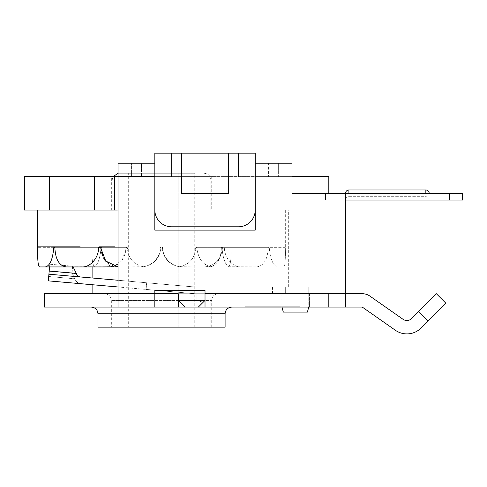 <?xml version="1.0" encoding="UTF-8"?>
<svg xmlns="http://www.w3.org/2000/svg" width="487" height="487" viewBox="0 0 487 487"><rect width="100%" height="100%" fill="white"/><g stroke="black" fill="none" stroke-linecap="round" stroke-linejoin="round"><path stroke-width="0.37" stroke-dasharray="2.44 1.83" d="M198.331 307.084L203.146 302.275L198.331 307.084L184.95 307.084L178.254 300.394L196.894 300.394L203.146 302.275L205.021 300.394L203.146 302.275L196.894 300.394L178.254 300.394L205.021 300.394L205.021 293.704L196.894 293.704L196.894 300.394L196.894 293.704L211.041 293.704L211.041 287.013L211.041 293.704L196.894 293.704L205.021 293.704L205.021 300.394L198.331 307.084L184.95 307.084L198.331 307.084L184.95 307.084L178.254 300.394L178.254 293.704L178.254 300.394L178.254 293.704L118.031 293.704L118.031 210.061L288.669 210.061L118.031 210.061L118.031 293.704L118.031 210.061L24.35 210.061M211.041 287.013L288.669 287.013L211.041 287.013M44.427 293.704L285.321 293.704L285.321 287.013L285.321 293.704L205.021 293.704L205.021 290.355L154.836 290.355L154.836 293.704L118.031 293.704L118.031 307.084L91.264 307.084L211.717 307.084L154.836 307.084L154.836 293.704L118.031 293.704L178.254 293.704L178.254 300.394L184.95 307.084M328.816 193.327L328.816 200.023L325.474 200.023L325.474 193.327L325.474 200.023L325.474 193.327L325.474 200.023L325.474 193.327L325.474 200.023L325.474 193.327L325.474 200.023L325.474 193.327L325.474 200.023L325.474 193.327L325.474 200.023L328.816 200.023L328.816 193.327L325.474 193.327L328.816 193.327L328.816 200.023L325.474 200.023L328.816 200.023L328.816 193.327L325.474 193.327L328.816 193.327L328.816 200.023L325.474 200.023L328.816 200.023L328.816 193.327L325.474 193.327L328.816 193.327L328.816 287.013L285.321 287.013L328.816 287.013L328.816 176.598L255.212 176.598L292.011 176.598L292.011 163.218L255.212 163.218L255.212 210.061A16.728 16.728 0 0 1 238.484 226.79L171.564 226.79A16.728 16.728 0 0 1 154.836 210.061L154.836 176.598L154.836 210.061A16.728 16.728 0 0 0 171.564 226.79A16.728 16.728 0 0 1 154.836 210.061L154.836 153.18L154.836 176.598L154.836 153.18L181.602 153.18L181.602 193.327L228.446 193.327L228.446 153.18L181.602 153.18L181.602 193.327L228.446 193.327L181.602 193.327L181.602 153.18M44.427 307.084L118.031 307.084L118.031 293.704L154.836 293.704L154.836 307.084L205.021 307.084L205.021 293.704L205.021 300.394L205.021 293.704L328.816 293.704L285.321 293.704L285.321 287.013L194.989 287.013L80.854 277.006L194.989 287.013L272.501 287.013L194.989 287.013L48.913 274.205L49.205 270.875L72.064 272.878L74.748 278.783C76.124 281.894 78.157 283.537 80.854 283.726C78.157 283.537 76.124 281.894 74.748 278.783L72.064 272.878L49.205 270.875L48.329 280.871L48.712 276.5L48.329 280.871L194.989 293.704L118.031 286.971M281.979 307.084L281.979 287.013L281.979 307.084L283.324 312.106L307.4 312.106L283.324 312.106L307.4 312.106L308.746 307.084L281.979 307.084L308.746 307.084L308.746 287.013L281.979 287.013L308.746 287.013L281.979 287.013L308.746 287.013L281.979 287.013L308.746 287.013L281.979 287.013L308.746 287.013L308.746 307.084L281.979 307.084L308.746 307.084M246.422 307.084L255.212 307.084L255.212 306.749L255.212 307.084L254.311 307.084L254.311 306.749L254.311 307.084L245.253 307.084L245.253 306.749L245.253 307.084L298.738 307.084L281.705 307.084L298.738 307.084L298.738 306.749L298.738 307.084L298.738 306.749L298.738 307.084L299.913 307.084L299.913 306.749L299.913 307.084L299.913 306.749L299.913 307.084L281.297 307.084L281.297 306.749L281.297 307.084L299.913 307.084L245.253 307.084L245.253 306.749L245.253 307.084L254.537 307.084L254.537 306.749L254.537 307.084L263.905 307.084L263.905 306.749L263.905 307.084L281.297 307.084L272.02 307.084L272.02 306.749L272.02 307.084L272.02 306.749L272.02 307.084L263.455 307.084L263.455 306.749L263.455 307.084L246.422 307.084L246.422 306.749L246.422 307.084L255.212 307.084L255.212 306.749L255.212 307.084L254.311 307.084L254.311 306.749L254.311 307.084L245.253 307.084L245.253 306.749L245.253 307.084L245.253 306.749L245.253 307.084L273.189 307.084L273.189 306.749L273.189 307.084L273.189 306.749L273.189 307.084L254.987 307.084L254.987 306.749L254.987 307.084L246.422 307.084L246.422 306.749L246.422 307.084L246.422 306.749L255.212 306.749L245.253 306.749L299.913 306.749L245.253 306.749L299.913 306.749L245.253 306.749L299.913 306.749L245.253 306.749L299.913 306.749L246.422 306.749L246.422 307.084L255.212 307.084L245.253 307.084L345.545 307.084L345.545 293.704L345.545 307.084L345.545 293.704L328.816 293.704L328.816 307.084L328.816 287.013L328.816 293.704L194.989 293.704L285.321 293.704L285.321 287.013L328.816 287.013L285.321 287.013L285.321 293.704L285.321 287.013L285.321 293.704L285.321 287.013L194.989 287.013L146.672 282.777L146.094 289.424L146.672 282.777L118.031 280.269M154.836 210.061L154.836 163.218L118.031 163.218L118.031 176.598L171.564 176.598L114.689 176.598L114.689 210.061M118.031 210.061L118.031 293.704L118.031 176.598L154.836 176.598L154.836 230.132L255.212 230.132L154.836 230.132L255.212 230.132L255.212 176.598L292.011 176.598L255.212 176.598L255.212 153.18L255.212 210.061L255.212 163.218L255.212 176.598L171.564 176.598L255.212 176.598L255.212 153.18L171.564 153.18L255.212 153.18L228.446 153.18L228.446 193.327L228.446 153.18M238.484 226.79L171.564 226.79L238.484 226.79A16.728 16.728 0 0 0 255.212 210.061A16.728 16.728 0 0 1 238.484 226.79M111.34 210.061L211.717 210.061L111.34 210.061L111.34 176.598L211.717 176.598L111.34 176.598M24.35 176.598L94.612 176.598L94.612 210.061M94.612 176.598L114.689 176.598M49.662 176.598L49.662 210.061M255.212 163.218L268.593 163.218L268.593 176.598L268.593 163.218L292.011 163.218L255.212 163.218L255.212 230.132L255.212 176.598L292.011 176.598L292.011 163.218L292.011 193.327L345.545 193.327L292.011 193.327L292.011 176.598L255.212 176.598L255.212 210.061M128.3 173.256L194.751 173.256L128.3 173.256L128.3 327.161L144.913 327.161L128.3 327.161M144.913 327.161L144.913 173.256L144.913 327.161L178.139 327.161L144.913 327.161M178.139 327.161L178.139 173.256L178.139 327.161L194.751 327.161L178.139 327.161M194.751 327.161L194.751 173.256M182.856 173.256L118.871 173.256L182.856 173.256M186.204 210.061L112.174 210.061L186.204 210.061M100.584 247.664L127.357 247.664C128.209 258.287 133.615 264.648 143.562 266.754C153.874 264.648 159.657 258.287 160.905 247.664C159.657 258.287 153.874 264.648 143.562 266.754C133.615 264.648 128.209 258.287 127.357 247.664L126.279 247.664C124.964 258.287 120.35 264.648 112.436 266.754C105.521 264.648 101.947 258.287 101.716 247.664C101.947 258.287 105.521 264.648 112.436 266.754L82.23 266.937C90.235 267.193 98.532 258.201 98.684 247.664L99.403 246.86L126.815 246.891L127.357 247.664L126.815 246.891L126.279 247.664L126.815 246.891L99.859 246.86L100.584 247.664C101.826 259.486 107.913 265.908 118.846 266.937L118.031 266.919M99.403 246.86L114.561 246.86M161.526 246.891L162.153 247.664L161.526 246.891L160.905 247.664L161.526 246.891M161.787 246.86L162.621 247.664L161.27 246.86L161.787 246.86M160.43 247.664L161.27 246.86L160.43 247.664C160.266 258.201 150.69 267.193 140.39 266.937C150.69 267.193 160.266 258.201 160.43 247.664L160.905 247.664L160.43 247.664M143.562 266.754L118.846 266.937L143.562 266.754M196.243 246.891L196.778 247.664L196.243 246.891L195.701 247.664L196.243 246.891L208.497 246.86L223.649 246.86L224.373 247.664L223.649 246.86L196.243 246.891M223.198 246.86L223.649 246.86L222.474 247.664L223.198 246.86M179.496 266.754C189.443 264.648 194.843 258.287 195.701 247.664C194.843 258.287 189.443 264.648 179.496 266.754L204.205 266.937C215.144 265.908 221.232 259.486 222.474 247.664C221.232 259.486 215.144 265.908 204.205 266.937L182.668 266.937C172.368 267.193 162.792 258.201 162.621 247.664C162.792 258.201 172.368 267.193 182.668 266.937L204.205 266.937L179.496 266.754C169.184 264.648 163.401 258.287 162.153 247.664C163.401 258.287 169.184 264.648 179.496 266.754M221.652 246.891L221.962 247.664L221.652 246.891L221.342 247.664L221.652 246.891L268.867 246.86L269.281 247.664L268.867 246.86L221.652 246.891M268.605 246.86L268.185 247.664L268.605 246.86M210.621 266.754C217.537 264.648 221.11 258.287 221.342 247.664C221.11 258.287 217.537 264.648 210.621 266.754C202.702 264.648 198.087 258.287 196.778 247.664C198.087 258.287 202.702 264.648 210.621 266.754L218.225 266.937L210.621 266.754M218.225 266.937L256.594 266.937C263.784 265.908 267.649 259.486 268.185 247.664C267.649 259.486 263.784 265.908 256.594 266.937L240.822 266.937C232.823 267.193 224.519 258.201 224.373 247.664C224.519 258.201 232.823 267.193 240.822 266.937L218.225 266.937M255.462 246.86L285.321 246.86L230.954 246.891L230.954 293.704L92.104 293.704L230.954 293.704M285.321 246.86L285.321 210.061L37.73 210.061L285.321 210.061M228.586 266.754C230.619 264.648 231.404 258.287 230.948 247.664C231.404 258.287 230.619 264.648 228.586 266.754L283.507 266.937C285.029 265.908 285.632 259.486 285.315 247.664C285.632 259.486 285.029 265.908 283.507 266.937L277.73 266.937C273.177 265.908 270.364 259.486 269.281 247.664C270.364 259.486 273.177 265.908 277.73 266.937L228.586 266.754C225.189 264.648 222.979 258.287 221.962 247.664C222.979 258.287 225.189 264.648 228.586 266.754M92.104 266.937L92.104 247.664C91.647 258.287 92.439 264.648 94.466 266.754L45.321 266.937C49.875 265.908 52.693 259.486 53.777 247.664L54.191 246.86L101.406 246.891L101.095 247.664C100.072 258.287 97.863 264.648 94.466 266.754C92.439 264.648 91.647 258.287 92.104 247.664L92.104 246.891L67.596 246.86M54.191 246.86L54.873 247.664L101.716 247.664L101.406 246.891L101.716 247.664L54.873 247.664C55.402 259.486 59.268 265.908 66.463 266.937L45.321 266.937M104.833 266.937L66.463 266.937L104.833 266.937M98.684 247.664L126.279 247.664L122.468 259.553L114.147 266.304M82.23 266.937L94.466 266.754C97.863 264.648 100.072 258.287 101.095 247.664L101.406 246.891L80.178 246.86M54.447 246.86L37.736 246.86L37.736 247.664C37.42 259.486 38.029 265.908 39.55 266.937M49.187 271.082L76.124 273.444C77.33 275.679 78.906 276.866 80.854 277.006L48.913 274.205L49.79 264.21L49.552 266.937L73.153 266.937L72.648 266.212C73.135 266.48 74.84 269.993 77.75 276.732L76.916 274.717M186.204 327.161L112.174 327.161L186.204 327.161M186.204 293.704L112.174 293.704L186.204 293.704M73.647 276.373L77.75 276.732M194.989 293.704L146.094 289.424L194.989 293.704M49.79 264.21L72.648 266.212L49.79 264.21M48.913 274.205L80.854 277.006M281.979 293.704L308.746 293.704L281.979 293.704L308.746 293.704L281.979 293.704L281.979 287.013L281.979 293.704M308.746 293.704L308.746 287.013L308.746 293.704M292.011 176.598L292.011 193.327L345.545 193.327L345.545 293.704L345.545 193.327L345.545 293.704L328.816 293.704L362.273 293.704A13.38 13.38 0 0 1 369.943 296.126L403.053 319.308A6.69 6.69 0 0 0 411.618 318.559L436.419 293.758M445.879 303.224L421.091 328.019A20.077 20.077 0 0 1 395.377 330.265L362.273 307.084L345.545 307.084M328.816 307.084L328.816 293.704L178.254 293.704L178.254 307.084L178.254 293.704L154.836 293.704L154.836 307.084L118.031 307.084L118.031 176.598L154.836 176.598L154.836 230.132L154.836 176.598L118.031 176.598L118.031 163.218L154.836 163.218L154.836 176.598L154.836 163.218M104.65 293.704L218.407 293.704L104.65 293.704C108.717 294.099 110.945 296.333 111.34 300.394L211.717 300.394L111.34 300.394L111.34 327.161L211.717 327.161L111.34 327.161M281.139 293.704L309.58 293.704L281.139 293.704L309.58 293.704L281.139 293.704L281.139 307.084L309.58 307.084L281.139 307.084L309.58 307.084L281.139 307.084L281.139 293.704M263.905 306.749L263.905 307.084L272.556 307.084L272.556 306.749L272.556 307.084L299.913 307.084L281.139 307.084M290.672 306.749L290.672 307.084L290.672 306.749M290.855 306.749L290.855 307.084L290.855 306.749M289.996 306.749L289.996 307.084L289.996 306.749M290.222 306.749L290.222 307.084L290.222 306.749M281.705 306.749L281.705 307.084L273.189 307.084L281.705 307.084L281.705 306.749L281.705 307.084M298.738 306.749L298.738 307.084L298.738 306.749M299.913 306.749L299.913 307.084L299.913 306.749M247.232 306.749L247.232 307.084M263.455 306.749L263.455 307.084L254.987 307.084L254.987 306.749M273.189 307.084L273.189 306.749L273.189 307.084L272.02 307.084L272.02 306.749L272.02 307.084L263.455 307.084M281.297 306.749L281.297 307.084M254.537 306.749L254.537 307.084L263.905 307.084M245.253 307.084L254.537 307.084M205.021 293.704L205.021 307.084L205.021 290.355L154.836 290.355L154.836 293.704L154.836 290.355L205.021 290.355L205.021 293.704L328.816 293.704M154.836 293.704L118.031 293.704L118.031 163.218L141.455 163.218L141.455 176.598L141.455 163.218M154.836 176.598L118.031 176.598L154.836 176.598M178.254 307.084L178.254 293.704M97.96 327.161L225.097 327.161M348.893 193.327L348.893 189.985A3.348 3.348 0 0 0 345.545 193.327L345.545 200.023L345.545 193.327L462.65 193.327L325.474 193.327L345.545 193.327L345.545 200.023L462.65 200.023L345.545 200.023L345.545 193.327L345.545 200.023L325.474 200.023L462.65 200.023L345.545 200.023L345.545 193.327L345.545 200.023L325.474 200.023L449.27 200.023L449.27 193.327L345.545 193.327L462.65 193.327L462.65 200.023L449.27 200.023L449.27 193.327L449.27 200.023M425.845 193.327L425.845 189.985A3.348 3.348 0 0 1 429.193 193.327A3.348 3.348 0 0 0 425.845 189.985L425.845 193.327L425.845 189.985L425.845 193.327L429.193 193.327L425.845 193.327L425.845 189.985L348.893 189.985A3.348 3.348 0 0 0 345.545 193.327L325.474 193.327L345.545 193.327L345.545 200.023L325.474 200.023L345.545 200.023L345.545 193.327L449.27 193.327M425.845 200.023L429.193 200.023L425.845 200.023L425.845 196.675L425.845 200.023M345.545 193.327L325.474 193.327L345.545 193.327L345.545 200.023A3.348 3.348 0 0 1 348.893 196.675L348.893 200.023L348.893 196.675L348.893 200.023L348.893 196.675L348.893 200.023L348.893 196.675L425.845 196.675A3.348 3.348 0 0 1 429.193 200.023A3.348 3.348 0 0 0 425.845 196.675L348.893 196.675A3.348 3.348 0 0 0 345.545 200.023A3.348 3.348 0 0 1 348.893 196.675L425.845 196.675A3.348 3.348 0 0 1 429.193 200.023M171.564 176.598L171.564 153.18L171.564 176.598M238.484 153.18L238.484 176.598L238.484 153.18M118.791 179.947L210.877 179.947L118.791 179.947M162.621 247.664L162.153 247.664L162.621 247.664M224.373 247.664L196.778 247.664L224.373 247.664M195.701 247.664L222.474 247.664L195.701 247.664M269.281 247.664L221.962 247.664L269.281 247.664M221.342 247.664L268.185 247.664L221.342 247.664M285.315 247.664L230.948 247.664L285.315 247.664M54.873 247.664L53.777 247.664M92.104 247.664L37.736 247.664L92.104 247.664M48.712 276.5L74.748 278.783L48.712 276.5M428.14 320.97L418.674 311.503M131.417 176.598L131.417 163.218L131.417 176.598M278.631 163.218L278.631 176.598L278.631 163.218M225.097 313.78L97.96 313.78M288.669 287.013L288.669 210.061M211.717 176.598L211.717 210.061M112.174 210.061L112.174 179.947L113.075 176.598M118.031 173.305L118.871 173.256M210.877 210.061L210.877 179.947C210.481 175.88 208.253 173.652 204.187 173.256M92.104 277.992L92.104 284.7M112.174 293.704L112.174 327.161M210.877 293.704L210.877 327.161M272.501 293.704L272.501 287.013M72.046 272.878L72.63 266.212M309.58 293.704L309.58 307.084L309.58 293.704M211.717 327.161L211.717 300.394C212.113 296.333 214.341 294.099 218.407 293.704M425.845 189.985L348.893 189.985"/><path stroke-width="0.73" d="M198.331 307.084L205.021 300.394L178.254 300.394L184.95 307.084L328.816 307.084L328.816 293.704L362.273 293.704A13.38 13.38 0 0 1 369.943 296.126L403.053 319.308A6.69 6.69 0 0 0 411.618 318.559L418.674 311.503L428.14 320.97L445.879 303.224L436.419 293.758L418.674 311.503M178.254 293.704L154.836 293.704L178.254 293.704L178.254 307.084L154.836 307.084L154.836 290.355L205.021 290.355L205.021 307.084L245.253 307.084M281.979 307.084L283.324 312.106L307.4 312.106L308.746 307.084M292.011 176.598L328.816 176.598L328.816 193.327M114.689 176.598L24.35 176.598L24.35 210.061L114.689 210.061L114.689 176.598L118.031 176.598L118.031 307.084L154.836 307.084L44.427 307.084L44.427 293.704L154.836 293.704M114.689 210.061L118.031 210.061M255.212 210.061A16.728 16.728 0 0 1 238.484 226.79L171.564 226.79A16.728 16.728 0 0 1 154.836 210.061M449.27 193.327L449.27 200.023L462.65 200.023L462.65 193.327L292.011 193.327L292.011 163.218L255.212 163.218L255.212 153.18L228.446 153.18L228.446 193.327L181.602 193.327L181.602 153.18L228.446 153.18M255.212 163.218L255.212 230.132L154.836 230.132L154.836 153.18L181.602 153.18M49.662 176.598L49.662 210.061M94.612 176.598L94.612 210.061M118.031 266.919L105.758 261.062L100.584 247.664L99.859 246.86L114.561 246.86M99.403 246.86L99.859 246.86L98.684 247.664C98.532 258.201 90.235 267.193 82.23 266.937L66.463 266.937C59.268 265.908 55.402 259.486 54.873 247.664L54.447 246.86L53.777 247.664C52.693 259.486 49.875 265.908 45.321 266.937L39.55 266.937C38.029 265.908 37.42 259.486 37.736 247.664L37.736 246.86L54.191 246.86M114.147 266.304L112.436 266.754L104.833 266.937L73.153 266.937L76.916 274.717M54.447 246.86L80.178 246.86M39.55 266.937L49.552 266.937L48.913 274.205L118.031 280.269M37.736 246.86L37.73 210.061M45.321 266.937L82.23 266.937M80.854 277.006C78.906 276.866 77.33 275.679 76.124 273.444L49.187 271.082M118.031 286.971L48.329 280.871L48.913 274.205M425.845 193.327L425.845 189.985L348.893 189.985A3.348 3.348 0 0 0 345.545 193.327L345.545 307.084L362.273 307.084L395.377 330.265A20.077 20.077 0 0 0 421.091 328.019L428.14 320.97M118.031 163.218L118.031 176.598L154.836 176.598L154.836 163.218L118.031 163.218M184.95 307.084L178.254 307.084M345.545 307.084L328.816 307.084M254.987 307.084L246.422 307.084M281.139 307.084L273.189 307.084M154.836 163.218L141.455 163.218M225.097 313.78L225.097 327.161L97.96 327.161L97.96 313.78L225.097 313.78C225.457 309.75 227.691 307.522 231.788 307.084M449.27 200.023L345.545 200.023M98.684 247.664L100.584 247.664M53.777 247.664L54.873 247.664M328.816 293.704L205.021 293.704M348.893 189.985L348.893 193.327M113.075 176.598L118.031 173.305M92.104 266.937L92.104 277.992M92.104 284.7L92.104 293.704M97.96 313.78C97.601 309.75 95.367 307.522 91.264 307.084M429.193 193.327A3.348 3.348 0 0 0 425.845 189.985M462.65 193.327L462.65 200.023"/></g></svg>
